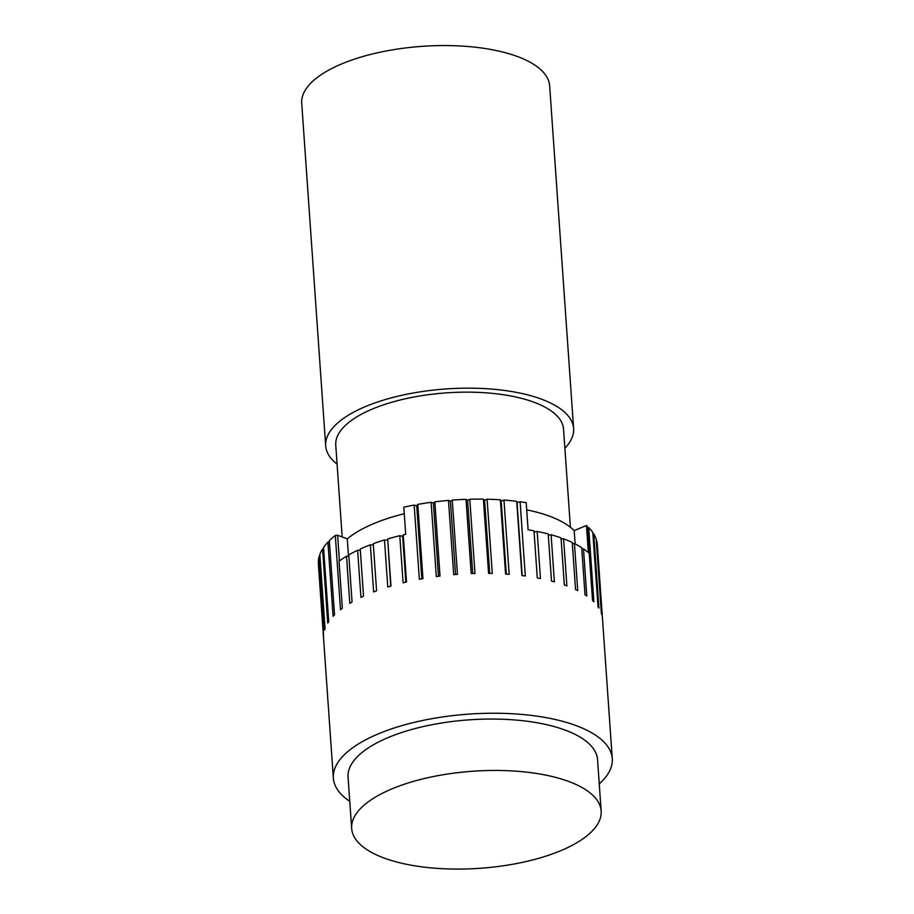 <?xml version="1.0" encoding="UTF-8"?>
<svg xmlns="http://www.w3.org/2000/svg" width="914" height="914" viewBox="0 0 914 914"><rect width="100%" height="100%" fill="white"/><g stroke="black" fill="none" stroke-linecap="round" stroke-linejoin="round"><path stroke-width="1.37" d="M351.662 828.484L348.063 777.094A125.047 48.659 -4 0 1 426.244 725.887A125.047 48.659 -4 0 1 565.172 730.103A125.047 48.659 -4 0 1 597.276 757.489A125.047 48.659 -4 0 1 597.55 759.648L601.149 811.038A125.047 48.659 -4 0 1 479.793 868.3A125.047 48.659 -4 0 1 351.662 828.484A125.047 48.659 -4 0 1 470.219 771.427A125.047 48.659 -4 0 1 600.875 808.879A125.047 48.659 -4 0 1 601.149 811.038M570.405 527.241L563.55 429.203A114.17 44.432 176 0 0 533.982 402.229A114.17 44.432 176 0 0 407.141 398.39A114.17 44.432 176 0 0 335.758 445.129L342.179 536.964M349.765 801.361A139.808 54.406 -4 0 1 333.347 778.122A139.808 54.406 -4 0 1 420.748 720.883A139.808 54.406 -4 0 1 576.071 725.59A139.808 54.406 -4 0 1 612.277 758.62A139.808 54.406 -4 0 1 599.253 783.915M612.277 758.62L597.299 544.493A139.808 54.406 176 0 0 596.614 540.425L601.812 614.654A139.808 54.406 176 0 0 601.366 613.214L596.179 538.986A139.808 54.406 176 0 0 593.723 533.845L598.921 608.073A139.808 54.406 176 0 0 598.019 606.69L592.82 532.462A139.808 54.406 176 0 0 588.696 527.584L593.883 601.812A139.808 54.406 176 0 0 592.535 600.521L587.336 526.293A139.808 54.406 176 0 0 586.468 525.504L588.365 552.627A139.808 54.406 176 0 0 583.498 548.868L586.788 595.974A139.808 54.406 176 0 0 585.006 594.786L581.704 547.68A139.808 54.406 176 0 0 574.449 543.544L577.739 590.65A139.808 54.406 176 0 0 575.557 589.576L572.255 542.47A139.808 54.406 176 0 0 563.595 538.814L566.886 585.92A139.808 54.406 176 0 0 564.326 584.983L561.036 537.878A139.808 54.406 176 0 0 551.096 534.759L554.387 581.864A139.808 54.406 176 0 0 551.508 581.087L548.217 533.97A139.808 54.406 176 0 0 537.158 531.434L540.46 578.539A139.808 54.406 176 0 0 537.283 577.922L533.993 530.817A139.808 54.406 176 0 0 528.098 529.8L526.201 502.677A139.808 54.406 176 0 0 520.112 501.775L525.299 576.003A139.808 54.406 176 0 0 521.894 575.569L516.707 501.34A139.808 54.406 176 0 0 503.968 500.061L509.167 574.3A139.808 54.406 176 0 0 505.579 574.038L500.392 499.809A139.808 54.406 176 0 0 487.105 499.215L492.292 573.444A139.808 54.406 176 0 0 488.59 573.375L483.403 499.147A139.808 54.406 176 0 0 469.773 499.227L474.972 573.455A139.808 54.406 176 0 0 471.201 573.569L466.014 499.341A139.808 54.406 176 0 0 452.259 500.107L457.457 574.335A139.808 54.406 176 0 0 453.687 574.643L448.488 500.415A139.808 54.406 176 0 0 434.836 501.843L440.022 576.071A139.808 54.406 176 0 0 436.309 576.563L431.122 502.323A139.808 54.406 176 0 0 417.767 504.402L422.954 578.642A139.808 54.406 176 0 0 419.355 579.293L414.168 505.065A139.808 54.406 176 0 0 403.805 507.19L405.702 534.313A139.808 54.406 176 0 0 403.234 534.873L406.524 581.99A139.808 54.406 176 0 0 403.097 582.801L399.795 535.695A139.808 54.406 176 0 0 387.685 538.963L390.986 586.068A139.808 54.406 176 0 0 387.776 587.039L384.486 539.934A139.808 54.406 176 0 0 373.278 543.716L376.579 590.821A139.808 54.406 176 0 0 373.643 591.918L370.353 544.813A139.808 54.406 176 0 0 360.242 549.051L363.532 596.156A139.808 54.406 176 0 0 360.927 597.379L357.625 550.274A139.808 54.406 176 0 0 348.771 554.912L352.061 602.018A139.808 54.406 176 0 0 349.811 603.331L346.52 556.226A139.808 54.406 176 0 0 339.048 561.185L342.339 608.29A139.808 54.406 176 0 0 340.488 609.684L335.301 535.455A139.808 54.406 176 0 0 329.326 540.654L334.513 614.882A139.808 54.406 176 0 0 333.096 616.333L327.909 542.105A139.808 54.406 176 0 0 323.533 547.452L328.72 621.68A139.808 54.406 176 0 0 327.749 623.165L322.562 548.937A139.808 54.406 176 0 0 319.854 554.364L325.053 628.592A139.808 54.406 176 0 0 324.539 630.089L319.352 555.861A139.808 54.406 176 0 0 318.358 561.276L323.545 635.504A139.808 54.406 176 0 0 323.51 636.978L318.323 562.75A139.808 54.406 176 0 0 318.369 564.007L333.347 778.122M319.352 555.861L319.957 555.712M322.562 548.937L323.625 548.743M327.909 542.105L329.417 541.911M335.301 535.455L337.632 535.273L347.274 538.849A124.27 48.362 -4 0 1 404.262 513.725M414.168 505.065L416.738 505.773L417.767 504.402M431.122 502.323L433.396 503.168L434.836 501.843M448.488 500.415L450.442 501.375L452.259 500.107M466.014 499.341L467.591 500.415L469.773 499.227M483.403 499.147L484.603 500.312L487.105 499.215M500.392 499.809L501.18 501.055L503.968 500.061M516.707 501.34L517.073 502.631L520.112 501.775M526.704 509.863A124.27 48.362 -4 0 1 574.198 530.588L586.468 525.504M587.428 527.538L588.696 527.584M592.912 533.776L593.723 533.845M433.396 503.168L438.503 576.266M450.442 501.375L455.549 574.483M467.591 500.415L472.709 573.524M484.603 500.312L489.71 573.386M501.18 501.055L506.287 574.083M517.073 502.631L522.18 575.603M537.158 531.434L534.084 532.108M583.498 548.868L581.795 548.891M387.685 538.963L390.724 586.137M387.525 540.334L384.486 539.934M403.234 534.873L402.628 536.255L405.839 582.149M402.628 536.255L399.795 535.695M416.738 505.773L421.845 578.836M339.414 560.91L337.632 535.273M348.851 556.158L346.52 556.226M360.333 550.331L357.625 550.274M373.38 545.041L370.353 544.813M347.274 538.849L348.485 556.169M551.096 534.759L548.297 535.216M563.595 538.814L561.116 539.1M574.449 543.544L572.347 543.681M574.198 530.588L575.123 543.887M564.875 448.248A124.27 48.362 176 0 0 573.615 428.495A124.27 48.362 176 0 0 541.431 399.144A124.27 48.362 176 0 0 403.382 394.951A124.27 48.362 176 0 0 325.681 445.838A124.27 48.362 176 0 0 337.083 464.175M573.615 428.495L549.657 85.905A124.27 48.362 176 0 0 517.484 56.542A124.27 48.362 176 0 0 379.424 52.361A124.27 48.362 176 0 0 301.723 103.248L325.681 445.838"/></g></svg>
